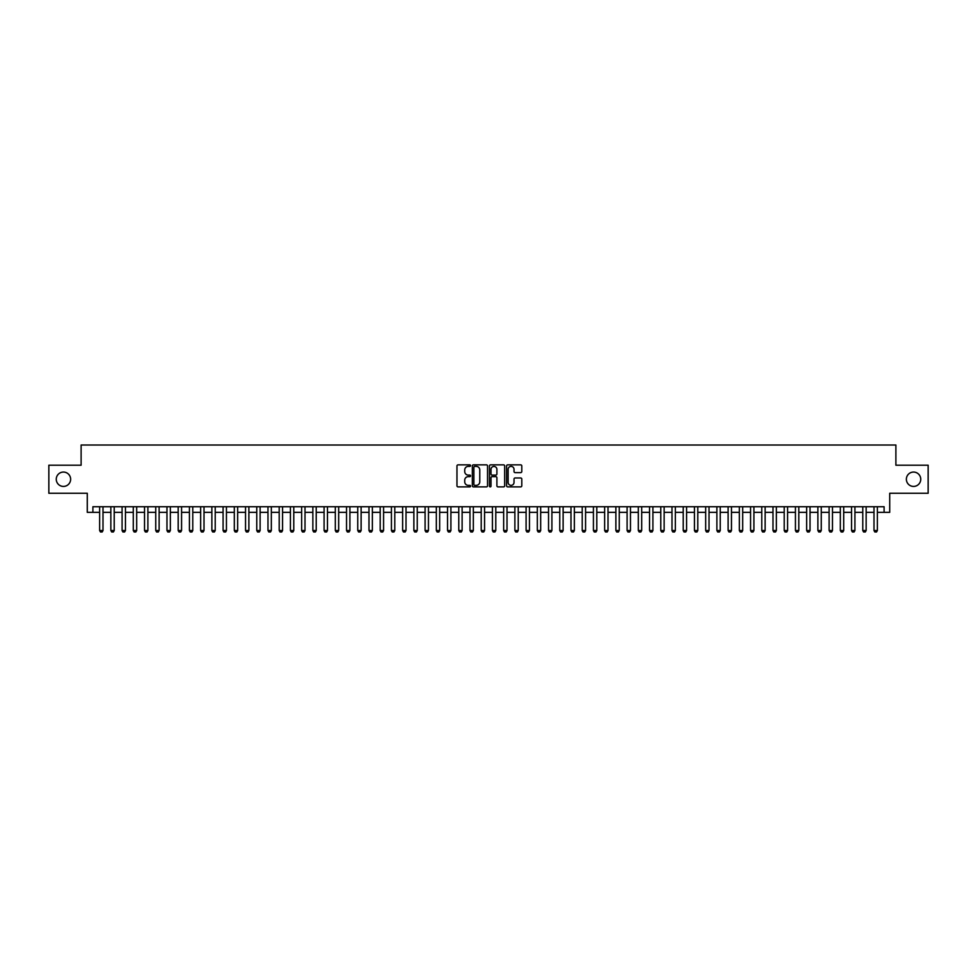 <?xml version="1.0" encoding="UTF-8"?>
<svg xmlns="http://www.w3.org/2000/svg" width="977" height="977" viewBox="0 0 977 977"><rect width="100%" height="100%" fill="white"/><g stroke="black" fill="none" stroke-linecap="round" stroke-linejoin="round"><path stroke-width="1.47" d="M470.548 465.626A0.769 0.769 0 0 0 469.778 464.857L458.066 464.857A1.099 1.099 0 0 0 456.967 465.956L456.967 485.789A1.099 1.099 0 0 0 458.066 486.888L469.778 486.888A0.769 0.769 0 0 0 470.548 486.119A0.769 0.769 0 0 0 469.778 485.349L468.264 485.349A3.529 3.529 0 0 1 464.734 481.82L464.734 480.171A3.529 3.529 0 0 1 468.264 476.642L469.778 476.642A0.769 0.769 0 0 0 470.548 475.872A0.769 0.769 0 0 0 469.778 475.103L468.264 475.103A3.529 3.529 0 0 1 464.734 471.573L464.734 469.925A3.529 3.529 0 0 1 468.264 466.395L469.778 466.395A0.769 0.769 0 0 0 470.548 465.626M906.375 479.243A7.181 7.181 0 0 0 913.556 486.424A7.181 7.181 0 0 0 920.737 479.243A7.181 7.181 0 0 0 913.556 472.062A7.181 7.181 0 0 0 906.375 479.243M56.263 479.243A7.181 7.181 0 0 0 63.444 486.424A7.181 7.181 0 0 0 70.625 479.243A7.181 7.181 0 0 0 63.444 472.062A7.181 7.181 0 0 0 56.263 479.243M520.692 472.624A1.099 1.099 0 0 0 521.791 471.525L521.791 465.956A1.099 1.099 0 0 0 520.692 464.857L507.698 464.857A1.099 1.099 0 0 0 506.599 465.956L506.599 485.789A1.099 1.099 0 0 0 507.698 486.888L520.692 486.888A1.099 1.099 0 0 0 521.791 485.789L521.791 479.072A1.099 1.099 0 0 0 520.692 477.973L515.135 477.973A1.099 1.099 0 0 0 514.024 479.072L514.024 482.406A2.943 2.943 0 0 1 511.081 485.349A2.943 2.943 0 0 1 508.138 482.406L508.138 469.351A2.943 2.943 0 0 1 511.081 466.395A2.943 2.943 0 0 1 514.024 469.351L514.024 471.525A1.099 1.099 0 0 0 515.135 472.624L520.692 472.624M92.9 512.351L92.9 506.733L884.1 506.733L884.1 512.351L889.717 512.351L889.717 493.275L928.15 493.275L928.15 465.211L895.885 465.211L895.885 445.011L81.115 445.011L81.115 465.211L48.85 465.211L48.85 493.275L87.283 493.275L87.283 512.351L99.63 512.351M487.535 465.956A1.099 1.099 0 0 0 486.436 464.857L473.43 464.857A1.099 1.099 0 0 0 472.331 465.956L472.331 485.789A1.099 1.099 0 0 0 473.43 486.888L486.436 486.888A1.099 1.099 0 0 0 487.535 485.789L487.535 465.956M490.564 464.857L503.57 464.857A1.099 1.099 0 0 1 504.669 465.956L504.669 485.789A1.099 1.099 0 0 1 503.57 486.888L498.001 486.888A1.099 1.099 0 0 1 496.902 485.789L496.902 477.753A1.099 1.099 0 0 0 495.803 476.642L492.103 476.642A1.099 1.099 0 0 0 491.004 477.753L491.004 486.119A0.769 0.769 0 0 1 490.234 486.888A0.769 0.769 0 0 1 489.465 486.119L489.465 465.956A1.099 1.099 0 0 1 490.564 464.857M103 512.351L110.853 512.351M114.224 512.351L122.076 512.351M125.447 512.351L133.299 512.351M136.67 512.351L144.523 512.351M147.893 512.351L155.746 512.351M159.117 512.351L166.969 512.351M170.34 512.351L178.193 512.351M181.563 512.351L189.416 512.351M192.787 512.351L200.639 512.351M204.01 512.351L211.862 512.351M215.221 512.351L223.086 512.351M226.444 512.351L234.309 512.351M237.667 512.351L245.532 512.351M248.891 512.351L256.756 512.351M260.114 512.351L267.979 512.351M271.337 512.351L279.202 512.351M282.561 512.351L290.413 512.351M293.784 512.351L301.637 512.351M305.007 512.351L312.86 512.351M316.23 512.351L324.083 512.351M327.454 512.351L335.306 512.351M338.677 512.351L346.53 512.351M349.9 512.351L357.753 512.351M361.124 512.351L368.976 512.351M372.347 512.351L380.2 512.351M383.57 512.351L391.423 512.351M394.793 512.351L402.646 512.351M406.017 512.351L413.869 512.351M417.24 512.351L425.093 512.351M428.463 512.351L436.316 512.351M439.687 512.351L447.539 512.351M450.91 512.351L458.763 512.351M462.121 512.351L469.986 512.351M473.344 512.351L481.209 512.351M484.568 512.351L492.432 512.351M495.791 512.351L503.656 512.351M507.014 512.351L514.879 512.351M518.237 512.351L526.09 512.351M529.461 512.351L537.313 512.351M540.684 512.351L548.537 512.351M551.907 512.351L559.76 512.351M563.131 512.351L570.983 512.351M574.354 512.351L582.207 512.351M585.577 512.351L593.43 512.351M596.8 512.351L604.653 512.351M608.024 512.351L615.876 512.351M619.247 512.351L627.1 512.351M630.47 512.351L638.323 512.351M641.694 512.351L649.546 512.351M652.917 512.351L660.77 512.351M664.14 512.351L671.993 512.351M675.363 512.351L683.216 512.351M686.587 512.351L694.439 512.351M697.798 512.351L705.663 512.351M709.021 512.351L716.886 512.351M720.244 512.351L728.109 512.351M731.468 512.351L739.333 512.351M742.691 512.351L750.556 512.351M753.914 512.351L761.779 512.351M765.138 512.351L772.99 512.351M776.361 512.351L784.213 512.351M787.584 512.351L795.437 512.351M798.807 512.351L806.66 512.351M810.031 512.351L817.883 512.351M821.254 512.351L829.107 512.351M832.477 512.351L840.33 512.351M843.701 512.351L851.553 512.351M854.924 512.351L862.776 512.351M866.147 512.351L874 512.351M877.37 512.351L884.1 512.351M474.651 466.395A0.769 0.769 0 0 0 473.882 467.177L473.882 484.58A0.769 0.769 0 0 0 474.651 485.349L476.251 485.349A3.529 3.529 0 0 0 479.768 481.82L479.768 469.925A3.529 3.529 0 0 0 476.251 466.395L474.651 466.395M496.902 469.4A2.943 2.943 0 0 0 493.947 466.456A2.943 2.943 0 0 0 491.004 469.4L491.004 474.004A1.099 1.099 0 0 0 492.103 475.103L495.803 475.103A1.099 1.099 0 0 0 496.902 474.004L496.902 469.4M103 506.733L103 530.523L102.158 531.989L100.472 531.989L99.63 530.523L99.63 506.733M99.63 530.523L103 530.523M114.224 506.733L114.224 530.523L113.381 531.989L111.696 531.989L110.853 530.523L110.853 506.733M110.853 530.523L114.224 530.523M125.447 506.733L125.447 530.523L124.604 531.989L122.919 531.989L122.076 530.523L122.076 506.733M122.076 530.523L125.447 530.523M136.67 506.733L136.67 530.523L135.827 531.989L134.142 531.989L133.299 530.523L133.299 506.733M133.299 530.523L136.67 530.523M147.893 506.733L147.893 530.523L147.051 531.989L145.365 531.989L144.523 530.523L144.523 506.733M144.523 530.523L147.893 530.523M159.117 506.733L159.117 530.523L158.274 531.989L156.589 531.989L155.746 530.523L155.746 506.733M155.746 530.523L159.117 530.523M170.34 506.733L170.34 530.523L169.497 531.989L167.812 531.989L166.969 530.523L166.969 506.733M166.969 530.523L170.34 530.523M181.563 506.733L181.563 530.523L180.721 531.989L179.035 531.989L178.193 530.523L178.193 506.733M178.193 530.523L181.563 530.523M192.787 506.733L192.787 530.523L191.944 531.989L190.259 531.989L189.416 530.523L189.416 506.733M189.416 530.523L192.787 530.523M204.01 506.733L204.01 530.523L203.167 531.989L201.482 531.989L200.639 530.523L200.639 506.733M200.639 530.523L204.01 530.523M215.221 506.733L215.221 530.523L214.39 531.989L212.705 531.989L211.862 530.523L211.862 506.733M211.862 530.523L215.221 530.523M226.444 506.733L226.444 530.523L225.614 531.989L223.928 531.989L223.086 530.523L223.086 506.733M223.086 530.523L226.444 530.523M237.667 506.733L237.667 530.523L236.825 531.989L235.152 531.989L234.309 530.523L234.309 506.733M234.309 530.523L237.667 530.523M248.891 506.733L248.891 530.523L248.048 531.989L246.375 531.989L245.532 530.523L245.532 506.733M245.532 530.523L248.891 530.523M260.114 506.733L260.114 530.523L259.271 531.989L257.598 531.989L256.756 530.523L256.756 506.733M256.756 530.523L260.114 530.523M271.337 506.733L271.337 530.523L270.495 531.989L268.809 531.989L267.979 530.523L267.979 506.733M267.979 530.523L271.337 530.523M282.561 506.733L282.561 530.523L281.718 531.989L280.033 531.989L279.202 530.523L279.202 506.733M279.202 530.523L282.561 530.523M293.784 506.733L293.784 530.523L292.941 531.989L291.256 531.989L290.413 530.523L290.413 506.733M290.413 530.523L293.784 530.523M305.007 506.733L305.007 530.523L304.165 531.989L302.479 531.989L301.637 530.523L301.637 506.733M301.637 530.523L305.007 530.523M316.23 506.733L316.23 530.523L315.388 531.989L313.702 531.989L312.86 530.523L312.86 506.733M312.86 530.523L316.23 530.523M327.454 506.733L327.454 530.523L326.611 531.989L324.926 531.989L324.083 530.523L324.083 506.733M324.083 530.523L327.454 530.523M338.677 506.733L338.677 530.523L337.834 531.989L336.149 531.989L335.306 530.523L335.306 506.733M335.306 530.523L338.677 530.523M349.9 506.733L349.9 530.523L349.058 531.989L347.372 531.989L346.53 530.523L346.53 506.733M346.53 530.523L349.9 530.523M361.124 506.733L361.124 530.523L360.281 531.989L358.596 531.989L357.753 530.523L357.753 506.733M357.753 530.523L361.124 530.523M372.347 506.733L372.347 530.523L371.504 531.989L369.819 531.989L368.976 530.523L368.976 506.733M368.976 530.523L372.347 530.523M383.57 506.733L383.57 530.523L382.728 531.989L381.042 531.989L380.2 530.523L380.2 506.733M380.2 530.523L383.57 530.523M394.793 506.733L394.793 530.523L393.951 531.989L392.265 531.989L391.423 530.523L391.423 506.733M391.423 530.523L394.793 530.523M406.017 506.733L406.017 530.523L405.174 531.989L403.489 531.989L402.646 530.523L402.646 506.733M402.646 530.523L406.017 530.523M417.24 506.733L417.24 530.523L416.397 531.989L414.712 531.989L413.869 530.523L413.869 506.733M413.869 530.523L417.24 530.523M428.463 506.733L428.463 530.523L427.621 531.989L425.935 531.989L425.093 530.523L425.093 506.733M425.093 530.523L428.463 530.523M439.687 506.733L439.687 530.523L438.844 531.989L437.159 531.989L436.316 530.523L436.316 506.733M436.316 530.523L439.687 530.523M450.91 506.733L450.91 530.523L450.067 531.989L448.382 531.989L447.539 530.523L447.539 506.733M447.539 530.523L450.91 530.523M462.121 506.733L462.121 530.523L461.291 531.989L459.605 531.989L458.763 530.523L458.763 506.733M458.763 530.523L462.121 530.523M473.344 506.733L473.344 530.523L472.502 531.989L470.829 531.989L469.986 530.523L469.986 506.733M469.986 530.523L473.344 530.523M484.568 506.733L484.568 530.523L483.725 531.989L482.052 531.989L481.209 530.523L481.209 506.733M481.209 530.523L484.568 530.523M495.791 506.733L495.791 530.523L494.948 531.989L493.275 531.989L492.432 530.523L492.432 506.733M492.432 530.523L495.791 530.523M507.014 506.733L507.014 530.523L506.171 531.989L504.498 531.989L503.656 530.523L503.656 506.733M503.656 530.523L507.014 530.523M518.237 506.733L518.237 530.523L517.395 531.989L515.709 531.989L514.879 530.523L514.879 506.733M514.879 530.523L518.237 530.523M529.461 506.733L529.461 530.523L528.618 531.989L526.933 531.989L526.09 530.523L526.09 506.733M526.09 530.523L529.461 530.523M540.684 506.733L540.684 530.523L539.841 531.989L538.156 531.989L537.313 530.523L537.313 506.733M537.313 530.523L540.684 530.523M551.907 506.733L551.907 530.523L551.065 531.989L549.379 531.989L548.537 530.523L548.537 506.733M548.537 530.523L551.907 530.523M563.131 506.733L563.131 530.523L562.288 531.989L560.603 531.989L559.76 530.523L559.76 506.733M559.76 530.523L563.131 530.523M574.354 506.733L574.354 530.523L573.511 531.989L571.826 531.989L570.983 530.523L570.983 506.733M570.983 530.523L574.354 530.523M585.577 506.733L585.577 530.523L584.735 531.989L583.049 531.989L582.207 530.523L582.207 506.733M582.207 530.523L585.577 530.523M596.8 506.733L596.8 530.523L595.958 531.989L594.272 531.989L593.43 530.523L593.43 506.733M593.43 530.523L596.8 530.523M608.024 506.733L608.024 530.523L607.181 531.989L605.496 531.989L604.653 530.523L604.653 506.733M604.653 530.523L608.024 530.523M619.247 506.733L619.247 530.523L618.404 531.989L616.719 531.989L615.876 530.523L615.876 506.733M615.876 530.523L619.247 530.523M630.47 506.733L630.47 530.523L629.628 531.989L627.942 531.989L627.1 530.523L627.1 506.733M627.1 530.523L630.47 530.523M641.694 506.733L641.694 530.523L640.851 531.989L639.166 531.989L638.323 530.523L638.323 506.733M638.323 530.523L641.694 530.523M652.917 506.733L652.917 530.523L652.074 531.989L650.389 531.989L649.546 530.523L649.546 506.733M649.546 530.523L652.917 530.523M664.14 506.733L664.14 530.523L663.298 531.989L661.612 531.989L660.77 530.523L660.77 506.733M660.77 530.523L664.14 530.523M675.363 506.733L675.363 530.523L674.521 531.989L672.835 531.989L671.993 530.523L671.993 506.733M671.993 530.523L675.363 530.523M686.587 506.733L686.587 530.523L685.744 531.989L684.059 531.989L683.216 530.523L683.216 506.733M683.216 530.523L686.587 530.523M697.798 506.733L697.798 530.523L696.967 531.989L695.282 531.989L694.439 530.523L694.439 506.733M694.439 530.523L697.798 530.523M709.021 506.733L709.021 530.523L708.191 531.989L706.505 531.989L705.663 530.523L705.663 506.733M705.663 530.523L709.021 530.523M720.244 506.733L720.244 530.523L719.402 531.989L717.729 531.989L716.886 530.523L716.886 506.733M716.886 530.523L720.244 530.523M731.468 506.733L731.468 530.523L730.625 531.989L728.952 531.989L728.109 530.523L728.109 506.733M728.109 530.523L731.468 530.523M742.691 506.733L742.691 530.523L741.848 531.989L740.175 531.989L739.333 530.523L739.333 506.733M739.333 530.523L742.691 530.523M753.914 506.733L753.914 530.523L753.072 531.989L751.386 531.989L750.556 530.523L750.556 506.733M750.556 530.523L753.914 530.523M765.138 506.733L765.138 530.523L764.295 531.989L762.61 531.989L761.779 530.523L761.779 506.733M761.779 530.523L765.138 530.523M776.361 506.733L776.361 530.523L775.518 531.989L773.833 531.989L772.99 530.523L772.99 506.733M772.99 530.523L776.361 530.523M787.584 506.733L787.584 530.523L786.741 531.989L785.056 531.989L784.213 530.523L784.213 506.733M784.213 530.523L787.584 530.523M798.807 506.733L798.807 530.523L797.965 531.989L796.279 531.989L795.437 530.523L795.437 506.733M795.437 530.523L798.807 530.523M810.031 506.733L810.031 530.523L809.188 531.989L807.503 531.989L806.66 530.523L806.66 506.733M806.66 530.523L810.031 530.523M821.254 506.733L821.254 530.523L820.411 531.989L818.726 531.989L817.883 530.523L817.883 506.733M817.883 530.523L821.254 530.523M832.477 506.733L832.477 530.523L831.635 531.989L829.949 531.989L829.107 530.523L829.107 506.733M829.107 530.523L832.477 530.523M843.701 506.733L843.701 530.523L842.858 531.989L841.173 531.989L840.33 530.523L840.33 506.733M840.33 530.523L843.701 530.523M854.924 506.733L854.924 530.523L854.081 531.989L852.396 531.989L851.553 530.523L851.553 506.733M851.553 530.523L854.924 530.523M866.147 506.733L866.147 530.523L865.304 531.989L863.619 531.989L862.776 530.523L862.776 506.733M862.776 530.523L866.147 530.523M877.37 506.733L877.37 530.523L876.528 531.989L874.842 531.989L874 530.523L874 506.733M874 530.523L877.37 530.523"/></g></svg>
